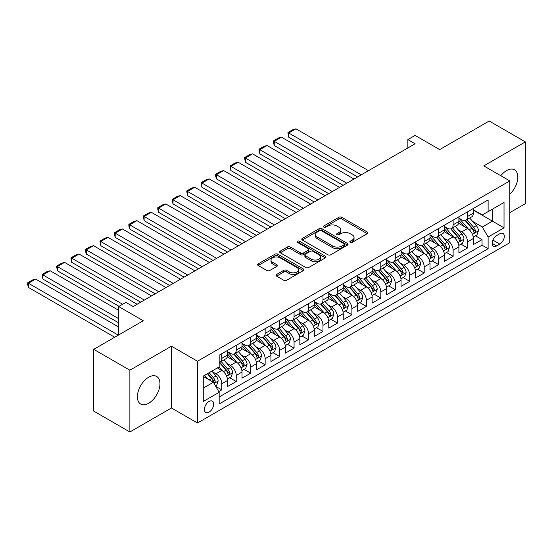 <?xml version="1.0" encoding="UTF-8"?>
<svg xmlns="http://www.w3.org/2000/svg" width="553" height="553" viewBox="0 0 553 553"><rect width="100%" height="100%" fill="white"/><g stroke="black" fill="none" stroke-linecap="round" stroke-linejoin="round"><path stroke-width="0.83" d="M350.215 242.38A1.403 0.809 0 0 0 352.199 242.38L367.282 233.67A2.005 1.161 0 0 0 367.869 232.854A2.005 1.161 0 0 0 367.282 232.032L341.733 217.288A2.005 1.161 0 0 0 338.892 217.288L323.816 225.99A1.403 0.809 0 0 0 323.401 226.564A1.403 0.809 0 0 0 323.816 227.138A1.403 0.809 0 0 0 325.8 227.138L327.749 226.011A6.422 3.705 0 0 1 336.832 226.011L338.961 227.242A6.422 3.705 0 0 1 340.848 229.861A6.422 3.705 0 0 1 338.961 232.488L337.012 233.615A1.403 0.809 0 0 0 336.604 234.189A1.403 0.809 0 0 0 337.012 234.762A1.403 0.809 0 0 0 339.003 234.762L340.952 233.636A6.422 3.705 0 0 1 350.035 233.636L352.164 234.859A6.422 3.705 0 0 1 354.044 237.486A6.422 3.705 0 0 1 352.164 240.106L350.215 241.232A1.403 0.809 0 0 0 349.8 241.806A1.403 0.809 0 0 0 350.215 242.38L350.215 241.232M148.674 403.268A15.947 9.207 120 0 0 159.098 389.215A15.947 9.207 120 0 0 156.651 376.434A15.947 9.207 120 0 0 148.674 377.222A15.947 9.207 120 0 0 138.257 391.275A15.947 9.207 120 0 0 140.704 404.056A15.947 9.207 120 0 0 148.674 403.268M509.804 194.221A15.947 9.207 120 0 0 514.525 169.812A15.947 9.207 120 0 0 506.555 170.601A15.947 9.207 120 0 0 500.818 175.723M209.048 412.158A6.546 3.781 120 0 0 213.32 406.393A6.546 3.781 120 0 0 212.317 401.146A6.546 3.781 120 0 0 209.048 401.471A6.546 3.781 120 0 0 204.769 407.236A6.546 3.781 120 0 0 205.771 412.483A6.546 3.781 120 0 0 209.048 412.158M276.583 274.482A2.005 1.161 0 0 0 275.995 275.297A2.005 1.161 0 0 0 276.583 276.12L283.751 280.26A2.005 1.161 0 0 0 286.592 280.26L303.341 270.59A2.005 1.161 0 0 0 303.929 269.767A2.005 1.161 0 0 0 303.341 268.952L277.793 254.2A2.005 1.161 0 0 0 274.952 254.2L258.203 263.871A2.005 1.161 0 0 0 257.615 264.687A2.005 1.161 0 0 0 258.203 265.509L266.864 270.507A2.005 1.161 0 0 0 269.705 270.507L276.866 266.366A2.005 1.161 0 0 0 277.461 265.551A2.005 1.161 0 0 0 276.866 264.728L272.574 262.253A5.371 3.097 0 0 1 271.005 260.062A5.371 3.097 0 0 1 274.316 257.193A5.371 3.097 0 0 1 280.171 257.864L296.989 267.576A5.371 3.097 0 0 1 298.558 269.767A5.371 3.097 0 0 1 295.247 272.636A5.371 3.097 0 0 1 289.392 271.958L286.592 270.341A2.005 1.161 0 0 0 283.751 270.341L276.583 274.482L276.583 276.12M509.804 212.635L525.35 203.663L525.35 141.886L489.198 121.017L439.676 149.607L415.096 135.416L407.865 139.591L415.096 143.766L133.135 306.556L125.904 302.38L118.674 306.556L118.674 334.938M129.879 370.206L129.879 431.983L171.451 407.983L171.451 346.206L129.879 370.206L93.734 349.337L143.255 320.747L118.674 306.556M171.451 346.206L197.476 361.233L509.804 180.914L509.804 242.691L197.476 423.01L197.476 361.233M525.35 141.886L483.778 165.886L509.804 180.914M327.894 254.774A2.005 1.161 0 0 0 330.735 254.774L347.478 245.103A2.005 1.161 0 0 0 348.065 244.288A2.005 1.161 0 0 0 347.478 243.465L321.936 228.714A2.005 1.161 0 0 0 319.095 228.714L302.346 238.384A2.005 1.161 0 0 0 301.758 239.207A2.005 1.161 0 0 0 302.346 240.023L327.894 254.774M298.012 242.684A1.403 0.809 0 0 1 299.436 242.885L299.436 241.212L325.413 256.205A2.005 1.161 0 0 1 326 257.027A2.005 1.161 0 0 1 325.413 257.843L308.664 267.514A2.005 1.161 0 0 1 305.823 267.514L280.274 252.769L280.274 251.124A2.005 1.161 0 0 0 279.687 251.947A2.005 1.161 0 0 0 280.274 252.769M280.274 251.124L287.442 246.991A2.005 1.161 0 0 1 290.284 246.991L300.645 252.97A2.005 1.161 0 0 0 303.479 252.97L308.235 250.226A2.005 1.161 0 0 0 308.823 249.403A2.005 1.161 0 0 0 308.235 248.587L297.452 242.359A1.403 0.809 0 0 1 297.037 241.785A1.403 0.809 0 0 1 297.908 241.039A1.403 0.809 0 0 1 299.436 241.212M129.879 431.983L93.734 411.114L93.734 349.337M218.767 391.6L221.774 389.872L215.767 386.402M212.359 371.657L215.988 373.759A8.177 4.721 60 0 1 221.774 383.775L227.553 380.436L227.553 386.526L236.228 381.522L229.654 377.72M226.813 363.314L230.449 365.409A8.177 4.721 60 0 1 236.228 375.425L242.014 372.086L242.014 378.183L250.689 373.171L244.108 369.376M241.274 354.964L244.903 357.058A8.177 4.721 60 0 1 250.689 367.081L256.474 363.736L256.474 369.833L265.15 364.821L258.569 361.026M255.735 346.613L259.364 348.715A8.177 4.721 60 0 1 265.15 358.731L270.935 355.392L270.935 361.482L279.611 356.478L273.03 352.676M270.196 338.27L273.825 340.365A8.177 4.721 60 0 1 279.611 350.381L285.389 347.042L285.389 353.139L294.072 348.127L287.491 344.332M284.657 329.92L288.286 332.014A8.177 4.721 60 0 1 294.072 342.031L299.85 338.692L299.85 344.789L308.526 339.777L301.952 335.982M299.111 321.57L302.747 323.664A8.177 4.721 60 0 1 308.526 333.687L314.311 330.348L314.311 336.438L322.987 331.434L316.406 327.632M313.572 313.226L317.201 315.321A8.177 4.721 60 0 1 322.987 325.337L328.772 321.998L328.772 328.095L337.448 323.083L330.867 319.281M328.033 304.876L331.662 306.97A8.177 4.721 60 0 1 337.448 316.987L343.233 313.648L343.233 319.745L351.908 314.733L345.328 310.938M342.494 296.526L346.123 298.62A8.177 4.721 60 0 1 351.908 308.643L357.687 305.304L357.687 311.394L366.369 306.39L359.789 302.588M356.955 288.175L360.584 290.277A8.177 4.721 60 0 1 366.369 300.293L372.148 296.954L372.148 303.051L380.823 298.039L374.25 294.237M371.409 279.832L375.045 281.926A8.177 4.721 60 0 1 380.823 291.943L386.609 288.604L386.609 294.701L395.284 289.689L388.704 285.894M385.87 271.482L389.499 273.576A8.177 4.721 60 0 1 395.284 283.599L401.07 280.253L401.07 286.35L409.745 281.346L403.165 277.544M400.331 263.131L403.96 265.233A8.177 4.721 60 0 1 409.745 275.249L415.531 271.91L415.531 278L424.206 272.995L417.626 269.193M414.791 254.788L418.421 256.882A8.177 4.721 60 0 1 424.206 266.899L429.992 263.56L429.992 269.657L438.667 264.645L432.087 260.85M429.252 246.438L432.881 248.532A8.177 4.721 60 0 1 438.667 258.548L444.446 255.209L444.446 261.306L453.121 256.295L446.548 252.5M443.713 238.087L447.342 240.189A8.177 4.721 60 0 1 453.121 250.205L458.907 246.866L458.907 252.956L467.582 247.951L467.582 241.855A8.177 4.721 -120 0 0 461.803 231.838L458.167 229.744M461.002 244.149L467.582 247.951M227.553 380.436A8.177 4.721 -120 0 0 221.774 370.42L217.433 367.911M242.014 372.086A8.177 4.721 -120 0 0 236.228 362.07L227.29 356.906M256.474 363.736A8.177 4.721 -120 0 0 250.689 353.72L241.744 348.556M270.935 355.392A8.177 4.721 -120 0 0 265.15 345.369L256.205 340.213M285.389 347.042A8.177 4.721 -120 0 0 279.611 337.026L270.666 331.862M299.85 338.692A8.177 4.721 -120 0 0 294.072 328.676L285.127 323.512M314.311 330.348A8.177 4.721 -120 0 0 308.526 320.325L299.588 315.169M328.772 321.998A8.177 4.721 -120 0 0 322.987 311.982L314.049 306.818M343.233 313.648A8.177 4.721 -120 0 0 337.448 303.632L328.503 298.468M357.687 305.304A8.177 4.721 -120 0 0 351.908 295.281L342.964 290.118M372.148 296.954A8.177 4.721 -120 0 0 366.369 286.938L357.425 281.774M386.609 288.604A8.177 4.721 -120 0 0 380.823 278.588L371.886 273.424M401.07 280.253A8.177 4.721 -120 0 0 395.284 270.237L386.347 265.074M415.531 271.91A8.177 4.721 -120 0 0 409.745 261.894L400.801 256.73M429.992 263.56A8.177 4.721 -120 0 0 424.206 253.544L415.262 248.38M444.446 255.209A8.177 4.721 -120 0 0 438.667 245.193L429.722 240.03M458.907 246.866A8.177 4.721 -120 0 0 453.121 236.843L444.183 231.686M499.829 233.76L496.649 235.592A6.339 3.657 120 0 0 492.509 241.177A6.339 3.657 120 0 0 493.476 246.258A6.339 3.657 120 0 0 496.649 245.947L499.829 244.108A6.339 3.657 120 0 0 503.97 238.523A6.339 3.657 120 0 0 502.995 233.442A6.339 3.657 120 0 0 499.829 233.76M203.262 388.116L213.382 382.268L219.168 392.291L219.168 403.98L488.119 248.698L488.119 237.016L482.334 226.993L472.628 221.394M219.168 392.291L203.262 401.471L203.262 376.095L219.168 366.909L219.168 355.226L488.119 199.944L488.119 211.633L504.025 202.453L504.025 227.829L488.119 237.016M227.553 351.715L230.449 353.388A8.177 4.721 60 0 0 234.534 353.789L240.32 350.45A8.177 4.721 -120 0 0 242.014 346.71L242.014 342.031M242.014 343.372L244.903 345.037A8.177 4.721 60 0 0 248.995 345.445L254.781 342.107A8.177 4.721 -120 0 0 256.474 338.36L256.474 333.687M256.474 335.021L259.364 336.687A8.177 4.721 60 0 0 263.456 337.095L269.242 333.756A8.177 4.721 -120 0 0 270.935 330.01L270.935 325.337M270.935 326.671L273.825 328.344A8.177 4.721 60 0 0 277.917 328.745L283.696 325.406A8.177 4.721 -120 0 0 285.389 321.666L285.389 316.987M285.389 318.328L288.286 319.993A8.177 4.721 60 0 0 292.371 320.401L298.157 317.063A8.177 4.721 -120 0 0 299.85 313.316L299.85 308.643M299.85 309.977L302.747 311.643A8.177 4.721 60 0 0 306.832 312.051L312.618 308.712A8.177 4.721 -120 0 0 314.311 304.966L314.311 300.293M314.311 301.627L317.201 303.3A8.177 4.721 60 0 0 321.293 303.701L327.079 300.362A8.177 4.721 -120 0 0 328.772 296.622L328.772 291.943M328.772 293.277L331.662 294.949A8.177 4.721 60 0 0 335.754 295.357L341.54 292.019A8.177 4.721 -120 0 0 343.233 288.272L343.233 283.592M343.233 284.933L346.123 286.599A8.177 4.721 60 0 0 350.215 287.007L355.994 283.668A8.177 4.721 -120 0 0 357.687 279.922L357.687 275.249M357.687 276.583L360.584 278.256A8.177 4.721 60 0 0 364.676 278.657L370.455 275.318A8.177 4.721 -120 0 0 372.148 271.571L372.148 266.899M372.148 268.233L375.045 269.905A8.177 4.721 60 0 0 379.13 270.313L384.916 266.968A8.177 4.721 -120 0 0 386.609 263.228L386.609 258.548M386.609 259.889L389.499 261.555A8.177 4.721 60 0 0 393.591 261.963L399.377 258.624A8.177 4.721 -120 0 0 401.07 254.878L401.07 250.205M401.07 251.539L403.96 253.212A8.177 4.721 60 0 0 408.052 253.613L413.838 250.274A8.177 4.721 -120 0 0 415.531 246.527L415.531 241.855M415.531 243.189L418.421 244.861A8.177 4.721 60 0 0 422.513 245.262L428.292 241.924A8.177 4.721 -120 0 0 429.992 238.184L429.992 233.504M429.992 234.845L432.881 236.511A8.177 4.721 60 0 0 436.974 236.919L442.753 233.58A8.177 4.721 -120 0 0 444.446 229.834L444.446 225.161M444.446 226.495L447.342 228.161A8.177 4.721 60 0 0 451.428 228.569L457.213 225.23A8.177 4.721 -120 0 0 458.907 221.483L458.907 216.811M219.168 396.964L482.043 245.193L482.043 239.601L473.368 244.613L473.368 238.516A8.177 4.721 -120 0 0 467.582 228.5L458.644 223.336M458.907 218.145L461.803 219.818A8.177 4.721 -120 0 0 465.889 220.218A8.177 4.721 -120 0 0 467.582 216.479L467.582 211.799M465.889 220.218L471.674 216.88A8.177 4.721 -120 0 0 473.368 213.14L473.368 208.46M221.774 353.72L221.774 358.392A8.177 4.721 60 0 1 220.073 362.139A8.177 4.721 60 0 1 219.168 362.471M220.073 362.139L225.859 358.8A8.177 4.721 -120 0 0 227.553 355.054L227.553 350.381M236.228 345.369L236.228 350.049A8.177 4.721 60 0 1 234.534 353.789M250.689 337.026L250.689 341.699A8.177 4.721 60 0 1 248.995 345.445M265.15 328.676L265.15 333.348A8.177 4.721 60 0 1 263.456 337.095M279.611 320.325L279.611 325.005A8.177 4.721 60 0 1 277.917 328.745M294.072 311.982L294.072 316.655A8.177 4.721 60 0 1 292.371 320.401M308.526 303.632L308.526 308.304A8.177 4.721 60 0 1 306.832 312.051M322.987 295.281L322.987 299.961A8.177 4.721 60 0 1 321.293 303.701M337.448 286.938L337.448 291.611A8.177 4.721 60 0 1 335.754 295.357M351.908 278.588L351.908 283.26A8.177 4.721 60 0 1 350.215 287.007M366.369 270.237L366.369 274.917A8.177 4.721 60 0 1 364.676 278.657M380.823 261.887L380.823 266.567A8.177 4.721 60 0 1 379.13 270.313M395.284 253.544L395.284 258.216A8.177 4.721 60 0 1 393.591 261.963M409.745 245.193L409.745 249.866A8.177 4.721 60 0 1 408.052 253.613M424.206 236.843L424.206 241.523A8.177 4.721 60 0 1 422.513 245.262M438.667 228.5L438.667 233.172A8.177 4.721 60 0 1 436.974 236.919M453.121 220.149L453.121 224.822A8.177 4.721 60 0 1 451.428 228.569M453.121 250.205L453.121 256.295M438.667 258.548L438.667 264.645M424.206 266.899L424.206 272.995M409.745 275.249L409.745 281.346M395.284 283.599L395.284 289.689M380.823 291.943L380.823 298.039M366.369 300.293L366.369 306.39M351.908 308.643L351.908 314.733M337.448 316.987L337.448 323.083M322.987 325.337L322.987 331.434M308.526 333.687L308.526 339.777M294.072 342.031L294.072 348.127M279.611 350.381L279.611 356.478M265.15 358.731L265.15 364.821M250.689 367.081L250.689 373.171M236.228 375.425L236.228 381.522M221.774 383.775L221.774 389.872M213.382 382.268L203.262 376.427M482.334 226.993L492.453 221.152L492.453 209.131L504.025 202.453M473.368 210.133L504.025 227.829M473.368 209.801L482.334 214.972L488.119 211.633M171.451 407.983L197.476 423.01M407.865 139.591L407.865 147.934M475.462 235.806L482.043 239.601M482.043 245.193L488.119 248.698M350.775 242.58L352.164 241.779A6.422 3.705 0 0 0 354.044 239.152L354.044 237.486M340.848 229.861L340.848 231.534A6.422 3.705 0 0 1 338.961 234.154L337.572 234.956M367.254 233.691L341.733 218.953A2.005 1.161 0 0 0 338.892 218.953L324.376 227.338M347.457 245.117L321.936 230.387A2.005 1.161 0 0 0 319.095 230.387L302.373 240.037M343.931 244.861A1.403 0.809 0 0 0 344.346 244.288A1.403 0.809 0 0 0 343.931 243.714L321.507 230.767A1.403 0.809 0 0 0 319.516 230.767L317.463 231.956A6.422 3.705 0 0 0 315.583 234.576A6.422 3.705 0 0 0 317.463 237.196L332.788 246.044A6.422 3.705 0 0 0 341.872 246.044L343.931 244.861L343.931 246.527A1.403 0.809 0 0 0 344.346 245.954L344.346 244.288M315.583 234.576L315.583 236.242A6.422 3.705 0 0 0 317.463 238.868L317.463 237.196M343.931 246.527L341.872 247.716A6.422 3.705 0 0 1 332.788 247.716L317.463 238.868M280.302 252.783L287.442 248.656L287.442 246.991M308.823 249.403L308.823 251.076A2.005 1.161 0 0 1 308.235 251.898L303.479 254.643A2.005 1.161 0 0 1 300.645 254.643L290.284 248.656A2.005 1.161 0 0 0 287.442 248.656M299.436 242.885L325.385 257.864M311.394 259.177A5.371 3.097 0 0 0 317.242 259.848A5.371 3.097 0 0 0 320.56 256.986A5.371 3.097 0 0 0 318.984 254.795L313.06 251.373A2.005 1.161 0 0 0 310.226 251.373L305.47 254.117A2.005 1.161 0 0 0 304.883 254.94A2.005 1.161 0 0 0 305.47 255.756L311.394 259.177L311.394 260.85A5.371 3.097 0 0 0 317.242 261.521A5.371 3.097 0 0 0 320.56 258.659L320.56 256.986M304.883 254.94L304.883 256.606A2.005 1.161 0 0 0 305.47 257.428L305.47 255.756M311.394 260.85L305.47 257.428M298.558 269.767L298.558 271.44A5.371 3.097 0 0 1 295.247 274.302A5.371 3.097 0 0 1 289.392 273.631L286.592 272.014A2.005 1.161 0 0 0 283.751 272.014L276.611 276.134M271.005 260.062L271.005 261.728A5.371 3.097 0 0 0 272.574 263.919L272.574 262.253M276.846 266.387L272.574 263.919M303.314 270.604L277.793 255.873A2.005 1.161 0 0 0 274.952 255.873L258.23 265.523L258.203 263.871M473.244 237.085L476.983 234.928L478.428 230.753A5.419 3.131 -120 0 0 476.32 225.665L469.711 218.013M361.233 174.859L288.721 132.996L295.945 128.821L368.464 170.683M468.384 229.025L460.552 219.956A15.643 9.035 -120 0 0 458.907 218.235M288.721 137.172L287.926 132.533L288.721 132.996L288.721 137.172L357.618 176.946M464.091 226.481L459.709 221.407A12.982 7.5 -120 0 0 458.907 220.536M465.156 220.516L471.833 228.251A5.419 3.131 60 0 1 473.769 231.984L474.163 232.626L474.896 232.523L475.504 230.981A5.419 3.131 -120 0 0 473.568 227.248L466.967 219.603M465.543 220.391L472.725 228.7A2.758 1.597 60 0 1 473.423 229.778L475.504 230.981M287.926 132.533L292.986 129.616L295.945 128.821M458.79 245.428L462.522 243.272L463.967 239.096A5.419 3.131 -120 0 0 461.859 234.009L455.25 226.364M346.772 183.209L274.26 141.34L281.491 137.172L354.003 179.034M453.93 237.375L446.091 228.306A15.643 9.035 -120 0 0 444.446 226.585M274.26 145.515L273.465 142.556L273.465 140.884L274.26 141.34L274.26 145.515L343.157 185.296M449.63 234.831L445.248 229.758A12.982 7.5 -120 0 0 444.446 228.88M450.695 228.866L457.372 236.601A5.419 3.131 60 0 1 459.308 240.334L459.702 240.977L460.435 240.873L461.043 239.331A5.419 3.131 -120 0 0 459.108 235.599L452.506 227.947M451.089 228.735L458.264 237.05A2.758 1.597 60 0 1 458.962 238.129L461.043 239.331M273.465 140.884L278.525 137.96L281.491 137.172M444.329 253.779L448.061 251.622L449.506 247.447A5.419 3.131 -120 0 0 447.398 242.359L440.789 234.714M332.312 191.559L259.799 149.69L267.03 145.515L339.542 187.384M439.469 245.726L431.63 236.649A15.643 9.035 -120 0 0 429.992 234.935M259.799 153.865L259.004 150.9L259.004 149.234L259.799 149.69L259.799 153.865L328.696 193.647M435.17 243.175L430.787 238.101A12.982 7.5 -120 0 0 429.992 237.23M436.234 237.209L442.918 244.951A5.419 3.131 60 0 1 444.847 248.684L445.241 249.32L445.974 249.223L446.582 247.682A5.419 3.131 -120 0 0 444.653 243.949L438.045 236.297M436.628 237.085L443.81 245.401A2.758 1.597 60 0 1 444.501 246.479L446.582 247.682M259.004 149.234L264.064 146.31L267.03 145.515M429.868 262.129L433.6 259.972L435.052 255.797A5.419 3.131 -120 0 0 432.937 250.709L426.335 243.057M317.851 199.903L245.338 158.04L252.569 153.865L325.081 195.734M425.008 254.069L417.176 245A15.643 9.035 -120 0 0 415.531 243.279M245.338 162.216L244.544 157.577L245.338 158.04L245.338 162.216L314.242 201.99M420.709 251.525L416.326 246.451A12.982 7.5 -120 0 0 415.531 245.58M421.773 245.56L428.457 253.295A5.419 3.131 60 0 1 430.386 257.027L430.78 257.67L431.513 257.567L432.121 256.025A5.419 3.131 -120 0 0 430.193 252.292L423.584 244.647M422.167 245.435L429.349 253.744A2.758 1.597 60 0 1 430.04 254.829L432.121 256.025M244.544 157.577L249.603 154.66L252.569 153.865M415.407 270.479L419.146 268.316L420.591 264.147A5.419 3.131 -120 0 0 418.476 259.06L411.874 251.408M303.397 208.253L230.877 166.391L238.108 162.216L310.627 204.078M410.547 262.419L402.715 253.35A15.643 9.035 -120 0 0 401.07 251.629M230.877 170.559L230.083 165.928L230.877 166.391L230.877 170.559L299.781 210.34M406.255 259.875L401.872 254.802A12.982 7.5 -120 0 0 401.07 253.931M407.312 253.91L413.997 261.645A5.419 3.131 60 0 1 415.932 265.378L416.326 266.021L417.052 265.917L417.667 264.375A5.419 3.131 -120 0 0 415.732 260.643L409.123 252.991M407.706 253.779L414.888 262.094A2.758 1.597 60 0 1 415.586 263.173L417.667 264.375M230.083 165.928L235.143 163.004L238.108 162.216M400.946 278.823L404.685 276.666L406.13 272.491A5.419 3.131 -120 0 0 404.022 267.403L397.413 259.758M288.936 216.603L216.423 174.734L223.647 170.559L296.166 212.428M396.086 270.77L388.254 261.693A15.643 9.035 -120 0 0 386.609 259.979M216.423 178.909L215.622 175.944L215.622 174.278L216.423 174.734L216.423 178.909L285.32 218.691M391.794 268.219L387.411 263.145A12.982 7.5 -120 0 0 386.609 262.274M392.858 262.253L399.536 269.995A5.419 3.131 60 0 1 401.471 273.728L401.865 274.371L402.598 274.267L403.206 272.726A5.419 3.131 -120 0 0 401.271 268.993L394.662 261.341M393.245 262.129L400.427 270.445A2.758 1.597 60 0 1 401.125 271.523L403.206 272.726M215.622 174.278L220.688 171.354L223.647 170.559M386.492 287.173L390.224 285.016L391.669 280.841A5.419 3.131 -120 0 0 389.561 275.753L382.953 268.101M274.475 224.947L201.963 183.084L209.193 178.909L281.705 220.778M381.632 279.113L373.793 270.044A15.643 9.035 -120 0 0 372.148 268.323M201.963 187.26L201.168 184.294L201.168 182.628L201.963 183.084L201.963 187.26L270.859 227.034M377.333 276.569L372.95 271.495A12.982 7.5 -120 0 0 372.148 270.624M378.397 270.604L385.075 278.339A5.419 3.131 60 0 1 387.01 282.071L387.404 282.714L388.137 282.611L388.745 281.069A5.419 3.131 -120 0 0 386.81 277.336L380.208 269.691M378.791 270.479L385.966 278.788A2.758 1.597 60 0 1 386.665 279.873L388.745 281.069M201.168 182.628L206.228 179.704L209.193 178.909M372.031 295.523L375.764 293.366L377.208 289.191A5.419 3.131 -120 0 0 375.1 284.104L368.492 276.452M260.014 233.297L187.502 191.435L194.732 187.26L267.244 229.122M367.171 287.463L359.332 278.394A15.643 9.035 -120 0 0 357.687 276.673M187.502 195.603L186.707 190.972L187.502 191.435L187.502 195.603L256.398 235.384M362.872 284.919L358.489 279.846A12.982 7.5 -120 0 0 357.687 278.975M363.936 278.954L370.621 286.689A5.419 3.131 60 0 1 372.549 290.422L372.943 291.065L373.676 290.961L374.284 289.419A5.419 3.131 -120 0 0 372.356 285.687L365.747 278.041M364.33 278.823L371.505 287.138A2.758 1.597 60 0 1 372.204 288.217L374.284 289.419M186.707 190.972L191.767 188.055L194.732 187.26M357.57 303.867L361.303 301.71L362.754 297.535A5.419 3.131 -120 0 0 360.639 292.447L354.038 284.802M245.553 241.647L173.041 199.778L180.271 195.603L252.783 237.472M352.71 295.814L344.878 286.737A15.643 9.035 -120 0 0 343.233 285.023M173.041 203.953L172.246 200.988L172.246 199.322L173.041 199.778L173.041 203.953L241.938 243.735M348.411 293.27L344.028 288.196A12.982 7.5 -120 0 0 343.233 287.318M349.475 287.297L356.16 295.039A5.419 3.131 60 0 1 358.088 298.772L358.482 299.415L359.215 299.311L359.823 297.77A5.419 3.131 -120 0 0 357.895 294.037L351.286 286.385M349.869 287.173L357.051 295.489A2.758 1.597 60 0 1 357.743 296.567L359.823 297.77M172.246 199.322L177.306 196.398L180.271 195.603M343.109 312.217L346.849 310.06L348.293 305.885A5.419 3.131 -120 0 0 346.178 300.797L339.577 293.145M231.099 249.997L158.58 208.128L165.81 203.953L238.329 245.822M338.249 304.164L330.418 295.088A15.643 9.035 -120 0 0 328.772 293.366M158.58 212.304L157.785 209.338L157.785 207.672L158.58 208.128L158.58 212.304L227.483 252.078M333.957 301.613L329.574 296.539A12.982 7.5 -120 0 0 328.772 295.668M335.014 295.648L341.699 303.383A5.419 3.131 60 0 1 343.627 307.115L344.028 307.758L344.754 307.655L345.369 306.113A5.419 3.131 -120 0 0 343.434 302.38L336.825 294.735M335.408 295.523L342.59 303.832A2.758 1.597 60 0 1 343.289 304.917L345.369 306.113M157.785 207.672L162.845 204.748L165.81 203.953M328.648 320.567L332.388 318.41L333.832 314.235A5.419 3.131 -120 0 0 331.724 309.148L325.116 301.496M216.638 258.341L144.126 216.479L151.349 212.304L223.868 254.166M323.788 312.507L315.957 303.438A15.643 9.035 -120 0 0 314.311 301.717M144.126 220.654L143.324 216.016L144.126 216.479L144.126 220.654L213.023 260.428M319.496 309.963L315.113 304.89A12.982 7.5 -120 0 0 314.311 304.019M320.553 303.998L327.238 311.733A5.419 3.131 60 0 1 329.173 315.466L329.567 316.109L330.3 316.005L330.908 314.463A5.419 3.131 -120 0 0 328.973 310.731L322.364 303.085M320.947 303.874L328.129 312.182A2.758 1.597 60 0 1 328.828 313.261L330.908 314.463M143.324 216.016L148.391 213.099L151.349 212.304M314.187 328.911L317.927 326.754L319.371 322.579A5.419 3.131 -120 0 0 317.263 317.491L310.655 309.846M202.177 266.691L129.665 224.822L136.895 220.654L209.407 262.516M309.334 320.858L301.496 311.788A15.643 9.035 -120 0 0 299.85 310.067M129.665 228.997L128.87 226.039L128.87 224.366L129.665 224.822L129.665 228.997L198.562 268.779M305.035 318.314L300.652 313.24A12.982 7.5 -120 0 0 299.85 312.362M306.099 312.348L312.777 320.083A5.419 3.131 60 0 1 314.712 323.816L315.106 324.459L315.839 324.355L316.447 322.814A5.419 3.131 -120 0 0 314.512 319.081L307.91 311.429M306.493 312.217L313.669 320.533A2.758 1.597 60 0 1 314.367 321.611L316.447 322.814M128.87 224.366L133.93 221.442L136.895 220.654M299.733 337.261L303.466 335.104L304.91 330.929A5.419 3.131 -120 0 0 302.802 325.841L296.194 318.196M187.716 275.041L115.204 233.172L122.434 228.997L194.946 270.866M294.873 329.208L287.035 320.132A15.643 9.035 -120 0 0 285.389 318.41M115.204 237.348L114.409 234.382L114.409 232.716L115.204 233.172L115.204 237.348L184.101 277.129M290.574 326.657L286.191 321.583A12.982 7.5 -120 0 0 285.389 320.712M291.638 320.692L298.323 328.427A5.419 3.131 60 0 1 300.251 332.159L300.645 332.802L301.378 332.706L301.986 331.164A5.419 3.131 -120 0 0 300.058 327.431L293.449 319.779M292.032 320.567L299.208 328.883A2.758 1.597 60 0 1 299.906 329.961L301.986 331.164M114.409 232.716L119.469 229.792L122.434 228.997M285.272 345.611L289.005 343.454L290.449 339.279A5.419 3.131 -120 0 0 288.341 334.192L281.733 326.54M173.255 283.385L100.743 241.523L107.973 237.348L180.485 279.21M280.412 337.551L272.581 328.482A15.643 9.035 -120 0 0 270.935 326.761M100.743 245.698L99.948 241.06L100.743 241.523L100.743 245.698L169.64 285.472M276.113 335.007L271.73 329.934A12.982 7.5 -120 0 0 270.935 329.063M277.177 329.042L283.862 336.777A5.419 3.131 60 0 1 285.79 340.51L286.184 341.153L286.917 341.049L287.525 339.507A5.419 3.131 -120 0 0 285.597 335.775L278.989 328.129M277.571 328.917L284.754 337.226A2.758 1.597 60 0 1 285.445 338.305L287.525 339.507M99.948 241.06L105.008 238.143L107.973 237.348M270.811 353.961L274.551 351.798L275.995 347.63A5.419 3.131 -120 0 0 273.88 342.535L267.279 334.89M158.801 291.735L86.282 249.866L93.512 245.698L166.031 287.56M265.952 345.901L258.12 336.832A15.643 9.035 -120 0 0 256.474 335.111M86.282 254.041L85.487 251.083L85.487 249.41L86.282 249.866L86.282 254.041L155.186 293.823M261.659 343.358L257.276 338.284A12.982 7.5 -120 0 0 256.474 337.413M262.716 337.392L269.401 345.127A5.419 3.131 60 0 1 271.329 348.86L271.723 349.503L272.456 349.399L273.064 347.858A5.419 3.131 -120 0 0 271.136 344.125L264.528 336.473M263.11 337.261L270.293 345.577A2.758 1.597 60 0 1 270.984 346.655L273.064 347.858M85.487 249.41L90.547 246.486L93.512 245.698M256.35 362.305L260.09 360.148L261.534 355.973A5.419 3.131 -120 0 0 259.426 350.885L252.818 343.24M144.34 300.085L71.821 258.216L79.051 254.041L151.57 295.91M251.491 354.252L243.659 345.176A15.643 9.035 -120 0 0 242.014 343.461M71.821 262.392L71.026 259.426L71.026 257.76L71.821 258.216L71.821 262.392L140.725 302.173M247.198 351.701L242.815 346.627A12.982 7.5 -120 0 0 242.014 345.756M248.256 345.736L254.94 353.478A5.419 3.131 60 0 1 256.875 357.21L257.269 357.853L258.002 357.75L258.61 356.208A5.419 3.131 -120 0 0 256.675 352.475L250.067 344.823M248.65 345.611L255.832 353.927A2.758 1.597 60 0 1 256.53 355.005L258.61 356.208M71.026 257.76L76.093 254.836L79.051 254.041M241.889 370.655L245.629 368.498L247.073 364.323A5.419 3.131 -120 0 0 244.965 359.236L238.357 351.584M122.648 304.261L57.367 266.567L64.597 262.392L137.109 304.261M237.037 362.595L229.198 353.526A15.643 9.035 -120 0 0 227.553 351.805M57.367 270.742L56.572 266.104L57.367 266.567L57.367 270.742L119.033 306.341M232.737 360.051L228.354 354.978A12.982 7.5 -120 0 0 227.553 354.107M233.801 354.086L240.479 361.821A5.419 3.131 60 0 1 242.414 365.554L242.808 366.197L243.541 366.093L244.149 364.551A5.419 3.131 -120 0 0 242.214 360.819L235.613 353.173M234.189 353.961L241.371 362.27A2.758 1.597 60 0 1 242.069 363.356L244.149 364.551M56.572 266.104L61.632 263.187L64.597 262.392M227.435 379.005L231.168 376.849L232.613 372.674A5.419 3.131 -120 0 0 230.504 367.586L223.896 359.934M118.674 318.659L42.906 274.917L50.136 270.742L118.674 310.309M222.576 370.945L219.112 366.943M42.906 279.085L42.111 274.454L42.906 274.917L42.906 279.085L118.674 322.834M218.276 368.402L217.716 367.752M219.341 362.436L226.025 370.171A5.419 3.131 60 0 1 227.954 373.904L228.348 374.547L229.08 374.443L229.689 372.902A5.419 3.131 -120 0 0 227.76 369.169L221.152 361.517M219.735 362.305L226.91 370.621A2.758 1.597 60 0 1 227.608 371.699L229.689 372.902M42.111 274.454L47.171 271.53L50.136 270.742M215.483 385.904L216.707 385.192L218.152 381.017A5.419 3.131 -120 0 0 216.043 375.929L211.882 371.118M118.314 335.146L28.445 283.26L35.675 279.085L118.674 327.01M208.004 379.164L204.658 375.287M28.445 287.436L27.65 284.47L27.65 282.804L28.445 283.26L28.445 287.436L114.699 337.233M203.815 376.745L203.262 376.102M207.403 373.704L211.564 378.522A5.419 3.131 60 0 1 213.493 382.254L213.887 382.897L214.619 382.794L215.228 381.252A5.419 3.131 -120 0 0 213.299 377.519L209.138 372.701M207.734 373.51L212.456 378.971A2.758 1.597 60 0 1 213.147 380.049L215.228 381.252M27.65 282.804L32.71 279.88L35.675 279.085M215.988 373.759L221.774 370.42M230.449 365.409L236.228 362.07M244.903 357.058L250.689 353.72M259.364 348.715L265.15 345.369M273.825 340.365L279.611 337.026M288.286 332.014L294.072 328.676M302.747 323.664L308.526 320.325M317.201 315.321L322.987 311.982M331.662 306.97L337.448 303.632M346.123 298.62L351.908 295.281M360.584 290.277L366.369 286.938M375.045 281.926L380.823 278.588M389.499 273.576L395.284 270.237M403.96 265.233L409.745 261.894M418.421 256.882L424.206 253.544M432.881 248.532L438.667 245.193M447.342 240.189L453.121 236.843M461.803 231.838L467.582 228.5M467.582 216.479L473.368 213.14M221.774 358.392L227.553 355.054M236.228 350.049L242.014 346.71M250.689 341.699L256.474 338.36M265.15 333.348L270.935 330.01M279.611 325.005L285.389 321.666M294.072 316.655L299.85 313.316M308.526 308.304L314.311 304.966M322.987 299.961L328.772 296.622M337.448 291.611L343.233 288.272M351.908 283.26L357.687 279.922M366.369 274.917L372.148 271.571M380.823 266.567L386.609 263.228M395.284 258.216L401.07 254.878M409.745 249.866L415.531 246.527M424.206 241.523L429.992 238.184M438.667 233.172L444.446 229.834M453.121 224.822L458.907 221.483M467.582 241.855L473.368 238.516M492.896 240.106L499.829 244.108M492.163 243.361L496.649 245.947M352.164 241.779L352.164 240.106M337.012 234.762L337.012 233.615M338.961 234.154L338.961 232.488M323.816 227.138L323.816 225.99M338.892 218.953L338.892 217.288M341.733 218.953L341.733 217.288M367.282 233.67L367.282 232.032M302.346 240.023L302.346 238.384M319.095 230.387L319.095 228.714M321.936 230.387L321.936 228.714M347.478 245.103L347.478 243.465M332.788 247.716L332.788 246.044M341.872 247.716L341.872 246.044M290.284 248.656L290.284 246.991M300.645 254.643L300.645 252.97M303.479 254.643L303.479 252.97M308.235 251.898L308.235 250.226M325.413 257.843L325.413 256.205M283.751 272.014L283.751 270.341M286.592 272.014L286.592 270.341M289.392 273.631L289.392 271.958M276.866 266.366L276.866 264.728M274.952 255.873L274.952 254.2M277.793 255.873L277.793 254.2M303.341 270.59L303.341 268.952M472.421 234.306L478.393 230.857M460.552 219.956L461.299 219.527M473.568 227.248L476.32 225.665M469.248 229.744L471.833 228.251M457.96 242.656L463.932 239.207M446.091 228.306L446.838 227.871M459.108 235.599L461.859 234.009M454.794 238.094L457.372 236.601M443.499 251L449.471 247.55M431.63 236.649L432.377 236.221M444.653 243.949L447.398 242.359M440.333 246.438L442.918 244.951M429.038 259.35L435.011 255.901M417.176 245L417.916 244.571M430.193 252.292L432.937 250.709M425.872 254.788L428.457 253.295M414.584 267.7L420.557 264.251M402.715 253.35L403.462 252.921M415.732 260.643L418.476 259.06M411.411 263.138L413.997 261.645M400.123 276.044L406.096 272.594M388.254 261.693L389.001 261.265M401.271 268.993L404.022 267.403M396.95 271.482L399.536 269.995M385.662 284.394L391.635 280.945M373.793 270.044L374.54 269.615M386.81 277.336L389.561 275.753M382.496 279.832L385.075 278.339M371.201 292.744L377.174 289.295M359.332 278.394L360.079 277.965M372.356 285.687L375.1 284.104M368.035 288.182L370.621 286.689M356.74 301.088L362.713 297.645M344.878 286.737L345.618 286.309M357.895 294.037L360.639 292.447M353.574 296.532L356.16 295.039M342.286 309.438L348.259 305.989M330.418 295.088L331.157 294.659M343.434 302.38L346.178 300.797M339.113 304.876L341.699 303.383M327.825 317.788L333.798 314.339M315.957 303.438L316.703 303.009M328.973 310.731L331.724 309.148M324.652 313.226L327.238 311.733M313.364 326.132L319.337 322.689M301.496 311.788L302.242 311.353M314.512 319.081L317.263 317.491M310.192 321.576L312.777 320.083M298.903 334.482L304.876 331.033M287.035 320.132L287.781 319.703M300.058 327.431L302.802 325.841M295.737 329.92L298.323 328.427M284.442 342.832L290.415 339.383M272.581 328.482L273.32 328.053M285.597 335.775L288.341 334.192M281.277 338.27L283.862 336.777M269.988 351.183L275.961 347.733M258.12 336.832L258.859 336.397M271.136 344.125L273.88 342.535M266.816 346.62L269.401 345.127M255.527 359.526L261.5 356.077M243.659 345.176L244.405 344.747M256.675 352.475L259.426 350.885M252.355 354.964L254.94 353.478M241.067 367.876L247.039 364.427M229.198 353.526L229.944 353.097M242.214 360.819L244.965 359.236M237.894 363.314L240.479 361.821M226.606 376.227L232.578 372.777M227.76 369.169L230.504 367.586M223.44 371.664L226.025 370.171M214.073 383.464L218.117 381.121M213.299 377.519L216.043 375.929M209.221 379.87L211.564 378.522"/></g></svg>
